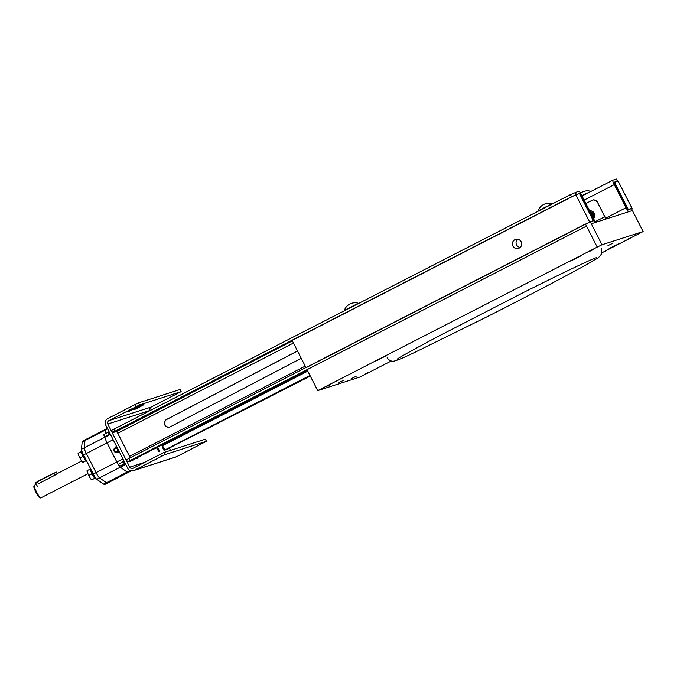 <?xml version="1.0" encoding="UTF-8"?>
<svg xmlns="http://www.w3.org/2000/svg" width="677" height="677" viewBox="0 0 677 677"><rect width="100%" height="100%" fill="white"/><g stroke="black" fill="none" stroke-linecap="round" stroke-linejoin="round"><path stroke-width="1.02" d="M570.813 260.755L580.477 256.075L570.813 260.755M377.097 360.24L386.753 355.552L377.097 360.24M609.495 248.315L619.159 243.627L609.495 248.315M330.562 384.502L325.73 386.846L330.562 384.502M369.244 372.062L364.412 374.398L369.244 372.062M632.149 237.052L627.317 239.387L632.149 237.052M612.803 243.271L607.971 245.607L612.803 243.271M356.229 376.243L351.397 378.587L356.229 376.243M601.811 252.859L643.15 231.526L601.997 244.752L597.216 247.088L586.519 226.101L307.011 369.642L317.708 390.629L360.079 376.996L391.23 361.002M597.216 247.088L317.708 390.629M643.15 231.526L632.42 210.572M643.099 231.534L632.411 210.547L591.3 223.765L601.997 244.752M593.467 249.491L588.635 251.836L593.467 249.491M343.577 380.313L338.745 382.657L343.577 380.313M292.371 340.895L116.656 431.477M110.368 434.245L104.715 436.851L110.165 433.847M104.715 436.851L103.64 434.752L108.269 432.129L109.335 434.228M109.302 432.146L108.489 432.552M114.608 432.129L112.551 432.501L114.929 431.215L571.549 196.719L578.852 193.774M111.519 430.394L570.474 194.621L578.843 191.134A4.714 0.652 62.8 0 1 581.619 195.128L593.382 218.214A4.714 0.652 62.8 0 1 594.897 222.606L594.897 222.606A4.714 0.652 62.8 0 1 594.888 222.615L591.3 223.765L590.234 221.667L593.822 220.507L593.06 218.316L592.282 218.713M116.376 431.274L117.764 433.272L293.463 343.044M580.519 195.628L581.298 195.23L579.918 193.233M557.924 203.929L575.018 195.154M576.076 194.663L576.889 194.409M295.028 338.949L312.114 330.164M108.269 432.129L109.09 431.748M581.298 195.23L593.06 218.316M127.521 461.883L586.519 226.101L585.453 224.002L128.833 458.498L126.455 459.785L127.521 461.883L131.355 460.656L307.341 370.277L131.363 460.656A4.714 0.652 -117.2 0 1 131.363 460.656A4.714 0.652 -117.2 0 1 131.355 460.656M125.135 463.229L124.314 463.61L123.239 461.511L118.61 464.134L119.685 466.233L125.338 463.635M123.459 461.934L124.272 461.536M124.314 463.61L119.685 466.233M130.847 460.385L131.372 460.072A4.714 0.652 -117.2 0 1 131.397 460.081L130.847 460.377M124.069 461.13L123.239 461.511M305.225 366.13L129.527 456.357L130.17 457.813M131.431 460.258A4.714 0.652 -117.2 0 1 131.431 460.267L133.775 459.074L131.406 460.267M297.499 350.965L166.559 419.469A4.121 4.079 -107.8 0 0 169.724 427.052A4.121 4.079 -107.8 0 0 170.359 426.789L301.24 358.311M297.525 351.016L166.88 419.368A4.121 4.079 -107.8 0 0 169.876 427.001M518.438 239.43L516.695 240.318M129.527 456.357L117.764 433.272M518.506 239.455L516.644 240.403M136.365 457.804L138.81 456.535L136.365 457.804M136.644 457.711L139.098 456.45L136.644 457.711M137.465 457.339L136.762 457.686L137.465 457.339M137.829 457.127L139.31 456.374L137.829 457.127M139.64 456.273L138.438 456.865L139.64 456.273M138.514 456.84L137.05 457.593L138.514 456.84M137.287 457.508L138.929 456.662L137.287 457.508M139.885 456.196L138.903 456.67L139.885 456.196M139.013 456.713L137.617 457.407L139.013 456.713M131.998 459.878L133.437 459.175L132.032 459.895M132.523 459.751L133.987 458.998L132.523 459.751M131.897 460.148L134.351 458.879L131.897 460.148M133.098 459.556L134.562 458.811L133.098 459.556M133.699 459.336L132.303 460.03L133.699 459.336M133.665 459.37L135.129 458.625L133.665 459.37M133.039 459.776L135.468 458.532L133.039 459.776M310.294 376.082L165.704 449.892M605.585 218.214L626.056 207.704A4.714 0.652 62.8 0 0 628.823 211.698L632.411 210.547L631.336 208.448L627.757 209.599L626.369 207.602L614.606 184.516L613.844 182.316L617.441 181.157L616.383 179.092M309.973 375.439L165.29 449.74A4.714 0.652 -117.2 0 1 162.522 445.745L307.781 371.148M165.29 449.74L164.122 450.408M162.074 444.882L162.522 445.745M616.366 179.058L612.787 180.217L582.059 195.991L612.761 180.226A4.714 0.652 62.8 0 0 612.77 180.217A4.714 0.652 62.8 0 0 614.293 184.618L584.149 200.096M626.056 207.704L614.293 184.618M616.798 181.571L617.441 181.157M615.571 181.969L614.758 182.223M163.225 448.809L164.046 448.402M163.749 447.946L162.979 448.343M164.96 449.977L164.469 449.003M133.564 409.357L137.101 407.672L133.521 409.289M134.799 408.798L135.476 408.392M132.345 409.72L129.586 411.108L132.311 409.653M140.638 406.471L139.944 406.843C133.09 410.313 132.548 410.482 138.311 407.368L138.768 407.224C135.992 408.713 136.229 408.637 139.47 406.995L140.604 406.395M138.726 407.148L138.768 407.224C135.992 408.713 136.229 408.637 139.47 406.995M134.215 409.636L138.311 407.368M139.936 406.327L141.975 405.261L139.902 406.259M139.276 406.742L136.923 407.952M139.293 406.784L136.255 408.333M137.533 407.292L140.511 405.735L137.49 407.215M134.241 408.468L138.116 406.505L134.215 408.426M133.344 408.696L127.53 411.768L133.369 408.688M133.64 408.654L137.262 406.775L133.64 408.654M163.529 447.582L162.725 447.844L164.046 450.425L167.185 449.13M163.732 447.912L162.903 448.182M129.578 461.511L132.844 460.462L132.616 460.013M151.233 407.038A2.513 2.488 -107.8 0 0 150.159 410.414L107.787 424.039A2.513 2.488 72.2 0 1 108.862 420.662L151.233 407.038L181.148 391.602L139.58 404.964L136.399 406.522L135.324 404.423L107.787 418.564A4.866 4.824 -107.8 0 0 105.714 425.105L127.665 468.205A4.866 4.824 -107.8 0 0 134.173 470.337L176.536 456.713A4.866 4.824 72.2 0 1 175.817 457.009L133.454 470.633M135.324 404.423L138.514 402.866L139.58 404.964M107.787 424.039L129.747 467.138A2.513 2.488 72.2 0 0 133.098 468.239L163.826 452.541L164.892 454.639L134.173 470.337M164.892 454.639L206.417 441.286L205.351 439.187L163.826 452.541M176.536 456.713L206.417 441.286M136.399 406.522L108.862 420.662M137.262 457.627A4.316 0.601 -117.2 0 1 137.414 458.803A4.316 0.601 -117.2 0 1 137.406 458.811A4.316 0.601 -117.2 0 1 136.542 457.99M164.993 449.96L164.579 449.147M157.648 447.158A4.316 0.601 -117.2 0 1 157.944 447.725A4.316 0.601 -117.2 0 1 159.34 451.754A4.316 0.601 -117.2 0 1 159.323 451.762A4.316 0.601 -117.2 0 1 156.717 447.962M170.528 450.383L169.487 448.352M181.114 391.611L180.04 389.512L138.514 402.866M129.349 411.184L132.497 409.5L129.307 411.1M135.874 407.918L139.987 405.904L135.806 407.782M141.104 405.861L142.847 404.981L141.07 405.794M141.391 406.065L141.544 405.718C144.802 404.101 144.726 404.237 141.298 406.124L141.391 406.065M141.705 405.853L141.544 405.718C144.802 404.101 144.726 404.237 141.298 406.124M605.89 219.069A3.927 0.55 62.8 0 0 604.857 216.742L597.368 202.051L604.747 216.775A3.14 0.44 -117.2 0 1 605.737 219.12M597.266 202.084A3.927 3.884 -107.8 0 0 592.02 200.367L585.893 203.515M592.603 200.121L593.027 199.986A3.927 3.884 72.2 0 1 593.974 199.808L597.199 201.67L604.857 216.742M593.543 218.544A4.714 4.663 -107.8 0 0 589.616 210.818M593.594 218.629A4.714 4.663 -107.8 0 0 589.591 210.784M592.189 215.878A3.114 3.08 -107.8 0 0 590.843 213.23M590.124 211.833A3.927 3.884 72.2 0 1 592.95 217.376M589.692 211.148L593.475 213.619L593.255 218.146M593.475 213.619L589.769 211.122M593.898 213.483L593.331 218.121M306.038 367.713L589.692 222.048L575.788 194.764L292.134 340.429L306.038 367.713M575.788 194.764L579.478 193.571L593.382 220.854L589.692 222.048M520.19 247.401A4.714 4.663 72.2 0 1 517.567 239.235M519.174 248.104A4.714 4.663 72.2 0 1 512.591 245.336A4.714 4.663 72.2 0 1 515.595 239.421A4.714 4.663 72.2 0 1 519.174 248.104M107.626 428.871L105.722 429.853A24.347 3.385 -117.2 0 1 106.103 429.049A24.347 3.385 62.8 0 0 105.722 429.853L105.316 433.72L105.722 429.853L84.963 440.507A24.347 3.385 -117.2 0 1 85.353 439.712L82.586 441.133A24.347 3.385 -117.2 0 0 82.196 441.929L81.435 449.266A6.279 0.872 -117.2 0 0 83.559 454.919L93.308 474.052A6.279 0.872 -117.2 0 0 96.735 479.291L103.699 484.131A24.347 3.385 -117.2 0 0 104.825 484.444L107.592 483.023A24.347 3.385 -117.2 0 1 106.467 482.709L99.502 477.869A6.279 0.872 -117.2 0 1 96.075 472.631L86.326 453.497A6.279 0.872 -117.2 0 1 84.202 447.844L84.963 440.507A24.347 3.385 -117.2 0 1 85.353 439.712L107.389 428.397M113.152 439.72L107.084 442.834L116.833 461.976A6.279 0.872 62.8 0 0 120.252 467.206L127.225 472.055A24.347 3.385 62.8 0 0 128.351 472.368A24.347 3.385 -117.2 0 1 127.225 472.055L120.252 467.206A6.279 0.872 -117.2 0 1 116.833 461.976L107.084 442.834L86.326 453.497A6.279 0.872 -117.2 0 1 84.202 447.844L104.96 437.181A6.279 0.872 62.8 0 0 107.084 442.834A6.279 0.872 -117.2 0 1 104.96 437.181L110.436 434.372M107.981 482.227A24.347 3.385 -117.2 0 1 107.592 483.023A24.347 3.385 -117.2 0 1 106.467 482.709L103.699 484.131M83.559 454.919L86.326 453.497L96.075 472.631L93.308 474.052M125.727 464.397L99.502 477.869A6.279 0.872 -117.2 0 1 96.075 472.631L122.909 458.854M96.735 479.291L99.502 477.869L106.467 482.709L130.204 470.523M131.355 470.82L128.351 472.368A24.347 3.385 62.8 0 0 128.732 471.573M82.196 441.929L84.963 440.507L84.202 447.844L81.435 449.266M118.712 450.62A2.505 2.48 72.2 0 1 115.598 452.414A2.505 2.48 72.2 0 1 113.948 449.181A2.505 2.48 72.2 0 1 117.214 447.692M114.878 447.912A2.75 2.725 72.2 0 1 116.918 447.099M119.093 451.381A2.75 2.725 72.2 0 1 116.368 452.549M117.019 452.481L118.551 452.574L119.44 451.237M119.118 451.339L118.306 452.659L114.963 452.126M113.812 449.858L113.88 449.401M114.54 448.343L115.674 446.922L114.853 448.242M82.755 462.315A5.103 0.711 -117.2 0 1 82.628 462.247A5.103 0.711 -117.2 0 1 81.088 460.233L78.769 455.689A5.103 0.711 62.8 0 0 81.088 460.233L82.839 462.315L86.064 460.656A5.103 0.711 -117.2 0 1 83.144 456.425A5.103 0.711 -117.2 0 1 81.409 451.584M78.202 453.218A5.103 0.711 62.8 0 0 78.769 455.689L78.219 453.218A5.103 0.711 62.8 0 0 78.202 453.218M86.114 460.715L82.839 462.315M81.401 451.567L78.21 453.141M81.062 451.677L82.983 456.349L80.131 457.813M82.983 456.349L85.7 460.775M81.57 450.163L81.316 450.298A6.279 0.872 62.8 0 0 83.178 455.824A6.279 0.872 62.8 0 0 86.893 461.46M90.159 467.866A6.279 0.872 62.8 0 0 92.461 474.035A6.279 0.872 62.8 0 0 95.956 478.969A6.279 0.872 62.8 0 0 95.973 478.961L96.252 478.817M154.915 448.563A5.103 0.711 62.8 0 0 155.253 448.716L157.123 447.429M91.539 479.739L91.666 479.824A5.103 0.711 -117.2 0 1 91.539 479.739A5.103 0.711 -117.2 0 1 89.999 477.725L87.68 473.172A5.103 0.711 62.8 0 0 89.999 477.725L91.75 479.807L94.975 478.14A5.103 0.711 -117.2 0 1 92.055 473.908A5.103 0.711 -117.2 0 1 90.32 469.076M87.028 470.718L87.02 470.93A5.103 0.711 62.8 0 0 87.68 473.172L87.121 470.71M95.025 478.199L91.75 479.807M90.312 469.059L87.121 470.633M89.973 469.169L91.894 473.841L89.042 475.305M91.894 473.841L94.611 478.258M40.569 497.942L39.537 497.603A6.279 0.872 -117.2 0 1 36.025 492.416A6.279 0.872 -117.2 0 1 33.85 486.535L34.172 485.494A7.066 0.982 62.8 0 0 36.617 492.103A7.066 0.982 62.8 0 0 40.569 497.942A7.066 0.982 62.8 0 0 40.722 497.942L87.908 473.714M57.113 473.638L81.621 461.054M55.539 474.958C57.807 473.257 57.596 473.325 54.905 475.161L38.936 483.488M36.338 484.3L34.265 485.367A7.066 0.982 62.8 0 0 34.265 485.367A7.066 0.982 62.8 0 0 34.172 485.494M631.514 208.694L628.374 209.599L614.471 182.316L613.836 182.646M632.064 208.414L618.16 181.131L614.471 182.316M376.987 360.587L380.677 358.658L376.987 360.587M344.517 310.658L358.395 303.533M344.339 310.371L358.336 303.245A11.382 11.382 0 0 0 344.339 310.371L344.483 310.65M54.905 475.161L53.923 473.231L35.534 482.726L37.497 486.568M53.923 473.231L56.335 472.055L53.923 473.231M53.881 473.147L37.252 481.575L53.855 473.045M570.703 261.102L574.392 259.173L570.703 261.102M538.063 210.894L552.051 203.76A11.382 11.382 0 0 0 538.063 210.885L552.11 204.048M548.522 205.732L541.727 209.193M612.626 246.995L608.445 249.094L612.626 246.995M587.204 193.292L582.034 195.941M581.881 195.636L590.826 191.489M582.017 195.915L589.286 192.276M113.863 429.116L114.929 431.215M570.474 194.621L571.549 196.719M575.264 192.285L576.33 194.384M129.899 460.597L128.833 458.498M161.701 456.196L160.635 454.098M129.747 467.138L144.463 462.399M594.888 221.836L604.747 216.775M592.849 217.173A3.927 3.884 -107.8 0 0 590.2 211.969M115.098 431.968L115.581 431.723M116.876 451.559A1.676 1.659 -107.8 0 0 117.011 448.673A1.676 1.659 -107.8 0 0 114.455 449.985A1.676 1.659 -107.8 0 0 116.876 451.559M116.943 451.686A1.811 1.794 72.2 0 1 114.531 450.89A1.811 1.794 72.2 0 1 115.302 448.453A1.811 1.794 72.2 0 1 117.722 449.249A1.811 1.794 72.2 0 1 116.943 451.686M38.301 483.691L37.32 481.753M111.485 430.403L112.551 432.501M632.453 210.539L631.472 208.609M617.483 181.157L616.417 179.058M205.385 439.178L206.451 441.277M180.074 389.503L181.148 391.602M604.883 216.742L605.932 219.06M107.592 483.023L128.351 472.368M117.155 447.565A2.556 2.556 0 0 0 113.931 449.198A2.556 2.556 0 0 0 115.572 452.422A2.556 2.556 0 0 0 118.788 450.772M57.139 473.621L56.335 472.055M590.733 191.312A11.382 11.382 0 0 0 580.544 193.19M397.137 359.216C398.55 357.871 411.734 350.517 436.699 337.171L523.516 292.498C560.023 274.134 591.859 258.986 596.445 257.632L596.598 257.59M601.269 248.62L601.506 253.867C597.588 259.697 596.496 258.123 590.276 262.456C573.199 272.315 528.365 295.874 485.104 317.733L415.255 352.142C404.245 357.448 397.128 360.443 393.896 361.137C391.238 361.526 388.987 360.384 387.134 357.727"/></g></svg>
